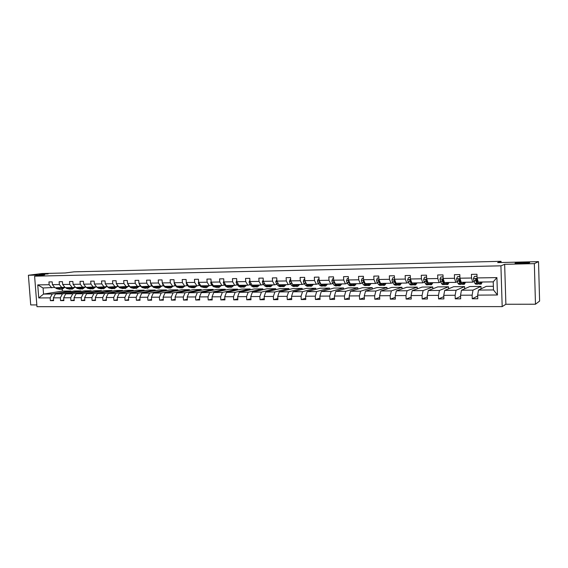 <?xml version="1.0" encoding="UTF-8"?>
<svg xmlns="http://www.w3.org/2000/svg" width="568" height="568" viewBox="0 0 568 568"><rect width="100%" height="100%" fill="white"/><g stroke="black" fill="none" stroke-linecap="round" stroke-linejoin="round"><path stroke-width="0.85" d="M515.197 263.112L515.595 263.005C518.279 262.395 531.165 262.182 529.546 262.778L529.12 262.899C526.344 263.516 513.38 263.715 515.197 263.112M39.093 274.294L48.181 273.918L39.093 274.294M504.654 264.312L505.882 304.263L535.475 304.221L534.346 263.63L504.654 264.312L500.919 265.824L34.612 276.176L44.73 274.876L28.4 275.253L30.715 304.938L36.835 304.931M28.4 275.253L42.131 273.527L65.206 272.974L74.032 271.838L501.054 261.315L497.646 262.608L538.521 261.628L539.6 301.068L535.475 304.221M534.346 263.63L538.521 261.628M505.882 304.263L502.183 306.613L36.97 306.684L34.612 276.176M493.379 286.272L486.265 286.357L478.49 290.078L493.493 289.943L497.454 294.991L477.652 295.119L477.773 298.754L472.256 298.775L477.681 296.034M478.49 290.078L477.652 295.119M500.919 265.824L502.183 306.613M481.039 288.856L480.961 286.414L469.814 286.542L461.45 290.234L472.988 290.127L472.136 295.154L472.256 298.775M472.136 295.154L460.549 295.225L460.676 298.832L455.259 298.853L460.584 296.361M464.674 288.807L464.596 286.599L453.647 286.719L444.723 290.39L456.054 290.284L455.131 295.261L455.259 298.853M455.131 295.261L443.757 295.332L443.892 298.903L438.574 298.931L443.807 296.645M448.599 288.8L448.528 286.776L437.765 286.897L428.308 290.539L439.433 290.44L438.446 295.367L438.574 298.931M438.446 295.367L427.278 295.438L427.413 298.981L422.201 299.002L427.335 296.901M432.802 288.807L432.738 286.954L422.159 287.074L412.183 290.688L423.11 290.589L422.06 295.474L422.201 299.002M422.06 295.474L411.097 295.545L411.239 299.052L406.12 299.073L411.161 297.128M417.288 288.842L417.217 287.124L406.83 287.245L396.357 290.837L407.079 290.738L405.978 295.58L406.12 299.073M405.978 295.58L395.214 295.651L395.356 299.123L390.33 299.144L395.285 297.334M402.037 288.885L401.974 287.294L391.757 287.415L380.808 290.979L391.345 290.88L390.18 295.679L390.33 299.144M390.18 295.679L379.609 295.75L379.758 299.187L374.816 299.215L379.687 297.525M387.049 288.949L386.985 287.465L376.946 287.578L365.536 291.121L375.881 291.022L374.667 295.779L374.816 299.215M374.667 295.779L364.28 295.85L364.436 299.258L359.579 299.279L364.365 297.703M372.31 289.013L372.253 287.628L362.384 287.742L350.527 291.256L360.694 291.164L359.43 295.878L359.579 299.279M359.43 295.878L349.228 295.942L349.384 299.329L344.613 299.35L349.313 297.866M357.826 289.091L357.769 287.791L348.063 287.898L335.78 291.391L345.77 291.299L344.456 295.978L344.613 299.35M344.456 295.978L334.431 296.042L334.587 299.393L329.901 299.414L334.524 298.015M343.583 289.176L343.526 287.955L333.984 288.061L321.289 291.526L331.108 291.434L329.745 296.07L329.901 299.414M329.745 296.07L319.89 296.134L320.054 299.457L315.446 299.478L319.99 298.157M329.575 289.261L329.518 288.111L320.132 288.21L307.047 291.661L316.695 291.569L315.283 296.162L315.446 299.478M315.283 296.162L305.598 296.226L305.769 299.521L301.239 299.542L305.705 298.292M315.794 289.353L315.737 288.26L306.507 288.366L293.038 291.789L302.531 291.696L301.068 296.255L301.239 299.542M301.068 296.255L291.554 296.319L291.718 299.584L287.273 299.606L291.661 298.413M302.24 289.453L302.19 288.416L293.102 288.516L279.271 291.909L288.601 291.824L287.103 296.347L287.273 299.606M287.103 296.347L277.738 296.404L277.915 299.641L273.535 299.663L277.851 298.534M288.906 289.545L288.849 288.565L279.917 288.665L265.732 292.037L274.905 291.952L273.364 296.432L273.535 299.663M273.364 296.432L264.163 296.496L264.333 299.705L260.03 299.726L264.276 298.647M275.785 289.644L275.736 288.707L266.939 288.807L252.412 292.158L261.436 292.08L259.853 296.517L260.03 299.726M259.853 296.517L250.8 296.581L250.985 299.762L246.746 299.783L250.928 298.761M262.87 289.744L262.821 288.856L254.166 288.949L239.313 292.279L248.188 292.2L246.569 296.61L246.746 299.783M246.569 296.61L237.665 296.666L237.85 299.826L233.682 299.84L237.793 298.86M250.161 289.85L250.112 288.998L241.592 289.091L226.426 292.399L235.159 292.321L233.505 296.688L233.682 299.84M233.505 296.688L224.743 296.744L224.928 299.883L220.831 299.897L224.871 298.96M237.651 289.95L237.601 289.14L229.209 289.233L213.745 292.513L222.336 292.435L220.647 296.773L220.831 299.897M220.647 296.773L212.027 296.83L212.219 299.939L208.186 299.954L212.162 299.059M225.333 290.056L225.283 289.275L217.026 289.368L201.271 292.634L209.727 292.555L207.994 296.858L208.186 299.954M207.994 296.858L199.517 296.908L199.709 299.989L195.74 300.01L199.659 299.151M213.206 290.156L213.163 289.41L205.027 289.502L188.988 292.74L197.309 292.669L195.548 296.936L195.74 300.01M195.548 296.936L187.206 296.986L187.397 300.046L183.492 300.067L187.348 299.237M201.264 290.262L201.221 289.545L193.212 289.637L176.904 292.854L185.097 292.783L183.301 297.014L183.492 300.067M183.301 297.014L175.093 297.064L175.285 300.103L171.444 300.117L175.235 299.322M189.506 290.369L189.464 289.673L181.568 289.765L165.004 292.967L173.07 292.889L171.245 297.092L171.444 300.117M171.245 297.092L163.165 297.142L163.357 300.152L159.572 300.174L163.307 299.407M177.919 290.468L177.876 289.808L170.109 289.893L153.289 293.074L161.227 292.996L159.381 297.171L159.572 300.174M159.381 297.171L151.422 297.22L151.62 300.209L147.893 300.224L151.571 299.485M166.509 290.575L166.467 289.936L158.813 290.021L141.759 293.18L149.576 293.109L147.694 297.241L147.893 300.224M147.694 297.241L139.856 297.291L140.055 300.259L136.391 300.273L140.012 299.563M155.27 290.674L155.227 290.056L147.687 290.141L130.399 293.28L138.095 293.209L136.192 297.32L136.391 300.273M136.192 297.32L128.474 297.369L128.673 300.309L125.059 300.323L128.631 299.641M144.194 290.781L144.151 290.184L136.725 290.269L119.209 293.386L126.792 293.315L124.861 297.391L125.059 300.323M124.861 297.391L117.264 297.44L117.462 300.358L113.905 300.373L117.42 299.712M133.281 290.88L133.239 290.305L125.918 290.39L108.19 293.486L115.659 293.422L113.706 297.462L113.905 300.373M113.706 297.462L106.216 297.511L106.422 300.408L102.922 300.422L106.379 299.783M122.525 290.979L122.489 290.425L115.268 290.504L97.334 293.585L104.697 293.521L102.716 297.533L102.922 300.422M102.716 297.533L95.339 297.582L95.545 300.458L92.094 300.472L95.502 299.854M111.924 291.079L111.889 290.546L104.775 290.624L86.641 293.684L93.89 293.62L91.888 297.604L92.094 300.472M91.888 297.604L84.625 297.653L84.831 300.507L81.43 300.522L84.788 299.918M101.473 291.178L101.438 290.66L94.423 290.738L76.105 293.784L83.248 293.72L81.224 297.675L81.43 300.522M81.224 297.675L74.067 297.717L74.273 300.55L70.922 300.564L74.23 299.982M91.178 291.277L91.143 290.773L84.227 290.851L65.725 293.876L72.761 293.812L70.716 297.738L70.922 300.564M70.716 297.738L63.659 297.788L63.872 300.6L60.57 300.614L63.829 300.046M81.018 291.377L80.983 290.887L74.167 290.965L55.486 293.968L62.423 293.904L60.357 297.809L60.57 300.614M60.357 297.809L53.406 297.852L53.619 300.642L50.367 300.657L53.577 300.11M62.288 289.304L62.423 291.1L43.544 294.082L52.242 294.004L50.154 297.873L50.367 300.657M50.154 297.873L38.752 297.944L37.744 284.895L49.153 284.717L48.94 281.92L52.199 281.863L52.412 284.66L59.363 284.554L59.15 281.735L62.459 281.678L62.672 284.497L69.729 284.39L69.516 281.55L72.874 281.494L73.08 284.334L80.244 284.22L80.031 281.366L83.439 281.302L83.645 284.17L90.916 284.05L90.71 281.174L94.16 281.11L94.373 284L101.75 283.879L101.544 280.982L105.052 280.919L105.257 283.822L112.748 283.709L112.542 280.784L116.106 280.72L116.305 283.652L123.909 283.531L123.71 280.585L127.324 280.521L127.523 283.475L135.248 283.347L135.049 280.379L138.72 280.315L138.919 283.29L146.764 283.169L146.565 280.173L150.293 280.109L150.492 283.105L158.458 282.978L158.259 279.967L162.043 279.903L162.242 282.921L170.336 282.793L170.137 279.754L173.986 279.69L174.177 282.729L182.399 282.601L182.207 279.541L186.112 279.47L186.304 282.537L194.661 282.41L194.469 279.321L198.438 279.25L198.63 282.346L207.114 282.211L206.929 279.101L210.962 279.023L211.147 282.147L219.773 282.005L219.589 278.874L223.693 278.796L223.877 281.941L232.639 281.806L232.461 278.639L236.629 278.569L236.813 281.735L245.724 281.6L245.539 278.405L249.778 278.334L249.963 281.529L259.022 281.387L258.845 278.171L263.154 278.093L263.332 281.316L272.541 281.174L272.37 277.929L276.751 277.851L276.921 281.103L286.293 280.954L286.123 277.681L290.582 277.603L290.752 280.883L300.28 280.734L300.11 277.433L304.647 277.354L304.81 280.663L314.509 280.507L314.338 277.177L318.953 277.099L319.117 280.436L328.978 280.28L328.822 276.921L333.515 276.836L333.672 280.201L343.711 280.045L343.555 276.659L348.326 276.573L348.482 279.967L358.699 279.804L358.543 276.389L363.406 276.304L363.563 279.726L373.957 279.562L373.808 276.119L378.757 276.027L378.906 279.484L389.492 279.314L389.343 275.842L394.384 275.75L394.526 279.236L405.303 279.065L405.161 275.558L410.295 275.466L410.437 278.987L421.413 278.81L421.271 275.267L426.497 275.175L426.639 278.725L437.814 278.547L437.68 274.976L443.005 274.884L443.139 278.462L454.528 278.284L454.4 274.678L459.817 274.578L459.945 278.199L471.554 278.015L471.426 274.372L476.957 274.273L477.077 277.929L496.908 277.61L497.454 294.991M459.945 278.199L461.173 282.303L472.718 282.14L474.102 281.55M476.417 280.564L476.772 280.407M472.718 282.14L471.554 278.015M480.961 286.414L472.988 290.127M461.45 290.234L460.549 295.225M443.139 278.462L444.439 282.53L455.77 282.374L457.254 281.785M459.583 280.862L460.108 280.656L459.902 281.572M455.77 282.374L454.528 278.284M464.596 286.599L456.054 290.284M444.723 290.39L443.757 295.332M426.639 278.725L428.009 282.75L439.135 282.601L440.711 282.019M443.047 281.153L443.501 280.982M439.135 282.601L437.814 278.547M448.528 286.776L439.433 290.44M428.308 290.539L427.278 295.438M410.437 278.987L411.878 282.971L422.805 282.821L424.474 282.246M426.816 281.43L427.207 281.295M422.805 282.821L421.413 278.81M432.738 286.954L423.11 290.589M412.183 290.688L411.097 295.545M394.526 279.236L396.038 283.183L406.773 283.041L408.527 282.466M406.773 283.041L405.303 279.065M417.217 287.124L407.079 290.738M396.357 290.837L395.214 295.651M378.906 279.484L380.482 283.396L391.025 283.254L392.857 282.679M391.025 283.254L389.492 279.314M401.974 287.294L391.345 290.88M380.808 290.979L379.609 295.75M363.563 279.726L365.196 283.602L375.555 283.46L377.471 282.899M375.555 283.46L373.957 279.562M386.985 287.465L375.881 291.022M365.536 291.121L364.28 295.85M348.482 279.967L350.186 283.808L360.361 283.666L362.356 283.105M360.361 283.666L358.699 279.804M372.253 287.628L360.694 291.164M350.527 291.256L349.228 295.942M333.672 280.201L335.432 284.007L345.429 283.872L347.502 283.311M345.429 283.872L343.711 280.045M357.769 287.791L345.77 291.299M335.78 291.391L334.431 296.042M319.117 280.436L320.927 284.206L330.753 284.071L332.898 283.517M330.753 284.071L328.978 280.28M343.526 287.955L331.108 291.434M321.289 291.526L319.89 296.134M304.81 280.663L306.677 284.398L316.333 284.27L318.549 283.716M316.333 284.27L314.509 280.507M329.518 288.111L316.695 291.569M307.047 291.661L305.598 296.226M290.752 280.883L292.669 284.589L302.162 284.461L304.441 283.908M302.162 284.461L300.28 280.734M315.737 288.26L302.531 291.696M293.038 291.789L291.554 296.319M276.921 281.103L278.888 284.774L288.224 284.646L290.567 284.106M288.224 284.646L286.293 280.954M302.19 288.416L288.601 291.824M279.271 291.909L277.738 296.404M263.332 281.316L265.341 284.959L274.521 284.838L276.928 284.291M274.521 284.838L272.541 281.174M288.849 288.565L274.905 291.952M265.732 292.037L264.163 296.496M249.963 281.529L252.022 285.143L261.046 285.015L263.516 284.483M261.046 285.015L259.022 281.387M275.736 288.707L261.436 292.08M252.412 292.158L250.8 296.581M236.813 281.735L238.915 285.321L247.797 285.2L250.318 284.66M247.797 285.2L245.724 281.6M262.821 288.856L248.188 292.2M239.313 292.279L237.665 296.666M223.877 281.941L226.021 285.491L234.761 285.377L237.339 284.845M234.761 285.377L232.639 281.806M250.112 288.998L235.159 292.321M226.426 292.399L224.743 296.744M211.147 282.147L213.334 285.668L221.932 285.548L224.566 285.022M221.932 285.548L219.773 282.005M237.601 289.14L222.336 292.435M213.745 292.513L212.027 296.83M198.63 282.346L200.852 285.839L209.315 285.718L211.999 285.193M209.315 285.718L207.114 282.211M225.283 289.275L209.727 292.555M201.271 292.634L199.517 296.908M186.304 282.537L188.569 286.002L196.897 285.889L199.624 285.37M196.897 285.889L194.661 282.41M213.163 289.41L197.309 292.669M188.988 292.74L187.206 296.986M174.177 282.729L176.478 286.166L184.671 286.059L187.454 285.541M184.671 286.059L182.399 282.601M201.221 289.545L185.097 292.783M176.904 292.854L175.093 297.064M162.242 282.921L164.578 286.329L172.644 286.222L175.462 285.704M172.644 286.222L170.336 282.793M189.464 289.673L173.07 292.889M165.004 292.967L163.165 297.142M150.492 283.105L152.856 286.485L163.669 285.867M160.801 286.378L158.458 282.978M177.876 289.808L161.227 292.996M153.289 293.074L151.422 297.22M138.919 283.29L141.318 286.648L152.047 286.031M149.143 286.542L146.764 283.169M166.467 289.936L149.576 293.109M141.759 293.18L139.856 297.291M127.523 283.475L129.958 286.797L140.608 286.187M137.662 286.698L135.248 283.347M155.227 290.056L138.095 293.209M130.399 293.28L128.474 297.369M116.305 283.652L118.769 286.954L129.341 286.343M126.352 286.847L123.909 283.531M144.151 290.184L126.792 293.315M119.209 293.386L117.264 297.44M105.257 283.822L107.742 287.103L118.236 286.499M115.219 287.003L112.748 283.709M133.239 290.305L115.659 293.422M108.19 293.486L106.216 297.511M94.373 284L96.887 287.252L107.302 286.648M104.249 287.152L101.75 283.879M122.489 290.425L104.697 293.521M97.334 293.585L95.339 297.582M83.645 284.17L86.187 287.394L96.532 286.804M93.443 287.294L90.916 284.05M111.889 290.546L93.89 293.62M86.641 293.684L84.625 297.653M73.08 284.334L75.65 287.536L85.846 286.961M82.793 287.444L80.244 284.22M101.438 290.66L83.248 293.72M76.105 293.784L74.067 297.717M71.412 288.047L75.31 287.117M69.729 284.39L72.299 287.585L65.263 287.678L62.672 284.497M91.143 290.773L72.761 293.812M65.725 293.876L63.659 297.788M52.412 284.66L55.025 287.82L64.93 287.273L61.962 289.332L58.667 288.643L57.56 287.784M61.962 287.72L59.363 284.554M80.983 290.887L62.423 293.904M55.486 293.968L53.406 297.852M37.744 284.895L43.076 287.983L54.698 287.422M51.773 287.862L49.153 284.717M501.09 262.522L501.054 261.315M493.493 289.943L493.237 281.863L478.22 282.069L477.077 277.929M62.423 291.1L70.972 291.001L52.242 294.004M43.076 287.983L43.544 294.082L38.752 297.944M71.007 291.476L70.972 291.001M496.908 277.61L493.237 281.863M55.55 287.813L56.658 288.665L59.775 289.361M58.788 287.763L59.896 288.622M60.322 287.749L61.94 288.26L63.673 287.465M56.779 287.791L60.258 289.332M61.387 287.735L60.861 288.054M61.784 289.339L58.667 288.643M61.252 288.189L62.203 287.685M63.907 286.016L64.454 286.691M65.703 287.671L66.804 288.537L69.921 289.233M68.991 287.628L72.136 289.204L75.047 287.159M70.51 287.607L72.115 288.125L73.797 287.351M66.953 287.656L70.404 289.204M71.518 287.593L71.021 287.905M71.958 289.211L68.835 288.509L67.741 287.642M74.124 285.64L74.99 286.719M76.013 287.536L77.099 288.402L80.216 289.105M79.343 287.486L82.452 289.076L85.321 287.046M80.848 287.465L82.431 287.99L84.071 287.238M77.276 287.514L80.706 289.069M81.792 287.451L81.323 287.756M82.282 289.084L79.158 288.374L78.072 287.507M81.728 287.905L82.594 287.444M84.533 285.292L85.69 286.762M86.464 287.394L87.543 288.267L90.66 288.977M89.843 287.344L92.925 288.949L95.743 286.925M91.334 287.323L92.903 287.848L94.494 287.124M87.749 287.373L91.15 288.942M92.222 287.316L91.782 287.6M92.754 288.949L89.63 288.239L88.558 287.365M92.186 287.763L93.031 287.301M95.119 284.959L96.553 286.812M97.071 287.245L98.136 288.125L101.253 288.842M100.508 287.202L103.553 288.814L106.322 286.812M101.977 287.181L103.532 287.706L105.066 287.017M98.378 287.231L101.75 288.807M102.801 287.167L102.396 287.444M103.383 288.821L100.259 288.104L99.201 287.216M102.808 287.614L103.617 287.159M105.868 284.632L107.572 286.875M107.835 287.103L108.893 287.99L112.01 288.714M111.321 287.053L114.338 288.679L117.058 286.698M112.776 287.032L114.31 287.564L115.794 286.904M109.162 287.081L112.514 288.672M113.536 287.025L113.16 287.287M114.168 288.686L111.051 287.962L109.993 287.074M113.579 287.465L114.367 287.01M116.795 284.305L117.526 285.889L119.805 287.848L122.922 288.572M122.305 286.904L125.279 288.544L127.949 286.577M123.739 286.883L125.258 287.422L126.678 286.797M120.111 286.932L121.147 287.827L123.433 288.53M125.109 288.551L121.992 287.82L120.956 286.925M124.513 287.316L125.279 286.861M127.892 283.972L128.638 285.725L130.888 287.706L134.005 288.438M133.452 286.755L136.391 288.409L139.004 286.464M134.872 286.733L136.37 287.273L137.719 286.684M131.222 286.783L132.245 287.685L134.517 288.395M136.221 288.409L133.111 287.678L132.081 286.769M135.617 287.159L136.348 286.712M139.203 283.688L139.913 285.569L142.135 287.557L145.252 288.296M144.769 286.599L147.666 288.267L150.222 286.35M146.168 286.577L147.644 287.124L148.972 286.542M142.504 286.627L143.519 287.543L145.77 288.246M147.502 288.267L144.393 287.529L143.377 286.62M146.885 287.003L147.588 286.563M150.697 283.411L151.365 285.406L153.559 287.408L156.669 288.154M156.257 286.442L159.118 288.125L161.61 286.236M157.641 286.421L159.097 286.975L160.403 286.386M153.956 286.471L154.957 287.394L157.194 288.104M158.955 288.125L157.712 288.139L154.844 286.464M158.323 286.847L158.997 286.407M162.377 283.12L162.988 285.235L165.153 287.259L168.263 288.011M167.922 286.286L170.748 287.983L173.176 286.123M169.285 286.265L170.727 286.819L172.012 286.229M165.593 286.315L166.58 287.238L168.788 287.955M170.585 287.983L169.321 287.997L166.495 286.3M169.946 286.684L170.585 286.251M174.241 282.821L174.802 285.065L176.932 287.11L180.035 287.862M179.779 286.123L182.555 287.834L184.919 286.009M181.114 286.102L182.534 286.662L183.798 286.066M177.408 286.158L178.38 287.089L180.567 287.806M182.399 287.834L181.107 287.848L178.324 286.144M181.739 286.513L182.349 286.087M186.304 282.481L186.794 284.895L188.895 286.954L191.991 287.713M191.814 285.96L194.547 287.685L196.847 285.889M193.134 285.938L194.526 286.506L195.768 285.903M189.407 285.995L190.365 286.932L192.538 287.656M194.391 287.685L193.077 287.699L190.337 285.981M193.724 286.343L194.299 285.924M198.608 282.005L198.296 282.85L198.985 284.724L201.044 286.797L204.139 287.564M204.04 285.796L206.731 287.529L208.989 285.725M205.339 285.775L206.709 286.35L207.931 285.739M201.597 285.825L202.535 286.776L204.686 287.5M206.574 287.536L205.233 287.55L202.542 285.81M205.893 286.173L206.44 285.761M211.111 281.522L210.692 282.658L211.36 284.547L213.391 286.634L216.479 287.408M216.465 285.626L219.106 287.38L221.321 285.555M217.743 285.605L219.085 286.187L220.285 285.569M213.98 285.661L214.903 286.613L217.033 287.337M218.957 287.38L217.587 287.394L214.945 285.647M218.261 285.988L218.765 285.59M223.82 281.032L223.281 282.459L223.941 284.362L225.929 286.471L227.626 287.273L229.018 287.252M229.089 285.455L231.68 287.223L233.853 285.392M230.338 285.434L231.659 286.016L232.83 285.399M226.568 285.484L227.47 286.45L229.578 287.181M231.531 287.223L230.139 287.238L227.541 285.477M230.821 285.81L231.297 285.42M236.742 280.528L236.082 282.26L236.728 284.178L238.681 286.308L240.342 287.117L241.755 287.096M241.918 285.278L244.46 287.06L246.583 285.214M243.147 285.264L244.432 285.846L245.589 285.228M239.355 285.313L240.243 286.286L242.323 287.01M244.311 287.067L242.891 287.081L240.349 285.299M243.587 285.619L244.02 285.25M249.884 280.159L249.089 282.062L249.721 283.993L251.631 286.137L253.257 286.954L254.705 286.932M254.961 285.101L257.446 286.904L259.526 285.037M256.161 285.086L257.418 285.676L258.546 285.051M252.355 285.136L253.221 286.116L255.273 286.847M257.304 286.904L255.849 286.918L253.364 285.122M250.893 283.169L251.411 284.078M263.254 279.932L262.309 281.856L262.934 283.808L264.794 285.967L266.385 286.79L267.862 286.769M268.217 284.923L270.645 286.733L272.675 284.859M269.388 284.909L270.616 285.505L271.717 284.873M265.568 284.959L266.413 285.945L268.444 286.677M270.503 286.741L269.026 286.755L266.591 284.944M269.75 285.228L270.105 284.895M264.042 282.608L264.936 284.227M276.85 279.704L275.757 281.643L276.36 283.609L278.185 285.796L279.733 286.627L281.238 286.606M281.692 284.738L284.057 286.57L286.045 284.682M282.836 284.724L284.036 285.328L285.108 284.689M279.002 284.774L279.825 285.775L281.827 286.499M283.929 286.57L282.417 286.591L280.038 284.76M277.489 282.161L278.696 284.412M290.674 279.477L290.205 279.484L289.424 281.43L290.014 283.418L291.789 285.619L293.301 286.457L294.842 286.435M295.395 284.554L297.703 286.4L299.627 284.497M296.51 284.54L297.682 285.143L298.725 284.504M291.228 281.806L291.696 283.396L293.464 285.597L295.431 286.322M297.568 286.4L296.027 286.421L293.713 284.575M290.674 279.378L290.205 279.484M304.739 279.236L304.121 279.25L303.326 281.217L303.901 283.219L305.634 285.441L307.103 286.286L308.672 286.265M309.333 284.362L311.576 286.229L313.444 284.305M310.412 284.348L311.548 284.966L312.563 284.32M304.732 279.129L304.121 279.25M305.229 281.494L305.605 283.191L307.331 285.413L309.269 286.137M311.449 286.229L309.872 286.251L307.622 284.383M319.046 279.002L318.279 279.016L317.462 280.997L318.023 283.013L319.706 285.257L321.133 286.109L322.738 286.087M323.504 284.17L325.677 286.052L327.495 284.114M324.555 284.156L325.656 284.774L326.643 284.128M319.046 278.888L318.279 279.016M319.486 281.195L319.763 282.992L321.431 285.235L323.341 285.945M325.556 286.052L323.952 286.073L321.765 284.192M333.608 278.753L332.685 278.774L331.847 280.777L332.394 282.807L334.019 285.072L335.404 285.931L337.037 285.91M337.924 283.972L340.026 285.874L341.787 283.922M338.94 283.957L340.005 284.589L340.956 283.936M333.601 278.647L332.685 278.774M334.005 280.919L333.693 281.479L334.161 282.786L335.78 285.044L337.655 285.754M336.426 284.376L336.057 284M339.912 285.874L338.265 285.896L336.157 284M348.418 278.512L347.332 278.526L346.48 280.549L347.005 282.601L348.582 284.88L349.923 285.754L351.592 285.732M352.593 283.773L354.624 285.69L356.321 283.723M353.573 283.759L354.602 284.39L355.525 283.737M348.411 278.398L347.332 278.526M348.795 280.663L348.361 281.259L348.802 282.573L350.371 284.859L352.21 285.555M351.109 284.27L350.641 283.801M354.51 285.69L352.834 285.711L350.79 283.801M349.348 281.913L348.873 281.124L348.361 281.259M363.492 278.256L362.242 278.277L361.369 280.315L361.88 282.388L363.399 284.689L364.691 285.569L366.395 285.548M367.517 283.574L369.477 285.505L371.11 283.524M368.462 283.56L369.456 284.199L370.343 283.531M363.492 278.142L362.242 278.277M363.861 280.429L363.279 281.032L363.712 282.36L365.224 284.667L366.509 285.541L367.02 285.349M366.033 284.135L365.48 283.602M369.37 285.505L367.652 285.526L365.685 283.595M364.684 282.388L363.769 280.897L363.279 281.032M378.842 278L377.415 278.022L376.527 280.081L377.017 282.168L378.48 284.49L379.715 285.377L381.462 285.356M382.704 283.368L384.593 285.321L386.155 283.318M383.613 283.354L384.571 284L385.416 283.325M378.835 277.887L377.415 278.022M379.204 280.23L378.465 280.805L378.877 282.147L380.333 284.469L381.568 285.356L382.094 285.136M381.213 283.979L380.581 283.396M384.486 285.321L382.733 285.342L380.844 283.389M380.304 282.956L378.934 280.67L378.465 280.805M394.469 277.738L392.864 277.766L391.948 279.839L392.424 281.948L393.823 284.291L395.016 285.186L396.791 285.164M396.641 283.808L395.946 282.942M398.168 283.155L399.971 285.129L401.47 283.113M399.034 283.141L399.95 283.794L400.76 283.12M394.462 277.624L392.864 277.766M394.859 280.095L393.915 280.571L394.32 281.927L395.711 284.27L396.89 285.164L397.437 284.909M399.872 285.129L398.083 285.15L396.272 283.183M395.889 283.091L394.37 280.436L393.915 280.571M395.612 282.069L395.193 280.975M410.373 277.475L408.584 277.503L407.654 279.598L408.108 281.728L409.443 284.092L410.579 284.994L412.396 284.973M411.459 282.75L411.63 282.346M413.909 282.942L415.627 284.93L417.054 282.899M414.732 282.928L415.606 283.588L416.38 282.907M410.373 277.354L408.584 277.503M411.701 282.474L410.565 279.818L409.656 280.336L411.367 284.064L412.496 284.973L413.05 284.682M412.347 283.624L410.089 280.194L409.656 280.336M415.527 284.93L413.703 284.959L411.977 282.971M426.575 277.198L424.594 277.234L423.643 279.349L424.076 281.494L426.426 284.795L428.286 284.774M427.321 282.395L427.505 281.877M429.933 282.722L431.566 284.731L432.915 282.686M430.714 282.715L431.545 283.375L432.276 282.694M426.575 277.085L424.594 277.234M431.474 284.738L429.607 284.76L428.542 283.844L426.561 279.541L425.673 280.088L426.035 281.472L427.306 283.858L428.378 284.774L428.946 284.433M428.279 283.418L426.085 279.953L425.673 280.088M443.083 276.928L440.903 276.964L439.923 279.094L441.542 283.673L442.564 284.596L444.46 284.575M443.466 282.005L443.665 281.337M446.256 282.502L447.797 284.532L449.068 282.466M446.995 282.495L447.776 283.162L448.464 282.474M443.075 276.808L440.903 276.964M447.712 284.532L445.802 284.554L444.794 283.631L442.855 279.271L441.989 279.846L442.337 281.238L443.537 283.652L444.545 284.575L445.127 284.178M444.581 283.198L443.679 282.438L442.38 279.704L441.989 279.846M459.895 276.644L457.51 276.687L456.509 278.838L458.035 283.46L458.994 284.39L460.932 284.369M462.877 282.275L464.326 284.327L465.511 282.239M463.566 282.268L464.305 282.942L464.951 282.246M459.888 276.524L457.51 276.687M464.241 284.327L462.295 284.355L461.344 283.418L459.462 279.002L458.61 279.591L458.937 280.997L460.066 283.432L461.017 284.369L461.606 283.894M461.131 282.949L460.201 282.211L458.972 279.449L458.61 279.591M477.028 276.36L474.429 276.403L473.407 278.576L474.834 283.247L475.728 284.185L477.709 284.163M476.637 281.075L476.893 279.619M479.804 282.048L481.16 284.114L482.26 282.012M480.45 282.04L481.139 282.722L481.735 282.019M477.021 276.24L474.429 276.403M481.082 284.121L479.094 284.142L478.206 283.198L476.382 278.732L475.544 279.335L475.842 280.755L476.9 283.219L477.787 284.156L478.398 283.588M477.979 282.672L477.028 281.984L475.877 279.193L475.544 279.335M57.886 288.65L56.658 288.665M68.053 288.516L66.804 288.537M70.084 288.494L68.835 288.509M78.363 288.388L77.099 288.402M80.429 288.359L79.158 288.374M88.821 288.246L87.543 288.267M90.923 288.224L89.63 288.239M99.436 288.111L98.136 288.125M101.566 288.082L100.259 288.104M110.213 287.969L108.893 287.99M112.372 287.94L111.051 287.962M106.94 286.038L106.585 286.045M121.147 287.827L119.805 287.848M123.341 287.798L121.992 287.82M117.966 285.881L117.526 285.889M132.245 287.685L130.888 287.706M134.474 287.656L133.111 287.678M129.17 285.718L128.638 285.725M143.519 287.543L142.135 287.557M145.777 287.507L144.393 287.529M140.544 285.555L139.913 285.569M154.957 287.394L153.559 287.408M157.251 287.358L155.845 287.38M152.089 285.392L151.365 285.406M166.58 287.238L165.153 287.259M168.909 287.209L167.482 287.231M163.818 285.221L162.988 285.235M174.475 283.176L174.113 283.176M178.38 287.089L176.932 287.11M180.745 287.06L179.296 287.074M175.732 285.051L174.802 285.065M186.595 282.985L186.119 282.992M190.365 286.932L188.895 286.954M192.765 286.904L191.295 286.918M187.838 284.88L186.794 284.895M198.914 282.793L198.317 282.8M202.535 286.776L201.044 286.797M204.977 286.741L203.479 286.762M200.135 284.703L198.985 284.724M211.431 282.601L210.707 282.608M214.903 286.613L213.391 286.634M217.388 286.584L215.868 286.599M212.631 284.525L211.36 284.547M224.154 282.402L223.302 282.417M227.47 286.45L225.929 286.471M229.997 286.421L228.45 286.435M225.326 284.341L223.941 284.362M237.083 282.197L236.096 282.218M240.243 286.286L238.681 286.308M242.806 286.251L241.237 286.272M238.233 284.156L236.728 284.178M250.225 281.998L249.103 282.012M253.221 286.116L251.631 286.137M255.827 286.08L254.23 286.102M251.319 283.972L249.721 283.993M263.587 281.785L262.331 281.806M266.413 285.945L264.794 285.967M269.062 285.91L267.443 285.931M264.553 283.78L262.934 283.808M277.177 281.572L275.771 281.6M279.825 285.775L278.185 285.796M282.523 285.739L280.869 285.761M278.015 283.588L276.36 283.609M290.993 281.359L289.446 281.387M293.464 285.597L291.789 285.619M296.205 285.562L294.522 285.583M291.696 283.396L290.014 283.418M305.051 281.139L303.34 281.167M307.331 285.413L305.634 285.441M310.114 285.377L308.41 285.399M305.605 283.191L303.901 283.219M319.351 280.919L317.484 280.947M321.431 285.235L319.706 285.257M324.264 285.193L322.532 285.221M319.763 282.992L318.023 283.013M319.678 281.6L319.287 281.7M333.899 280.691L331.868 280.727M335.78 285.044L334.019 285.072M338.663 285.008L336.895 285.029M334.161 282.786L332.394 282.807M334.204 281.352L333.693 281.479M348.702 280.464L346.501 280.493M350.371 284.859L348.582 284.88M353.303 284.816L351.507 284.845M348.802 282.573L347.005 282.601M363.769 280.23L361.39 280.265M365.224 284.667L363.399 284.689M368.206 284.625L366.374 284.653M363.712 282.36L361.88 282.388M379.112 279.988L376.548 280.031M380.333 284.469L378.48 284.49M383.365 284.433L381.504 284.454M378.877 282.147L377.017 282.168M394.725 279.747L391.97 279.79M395.711 284.27L393.823 284.291M398.8 284.227L396.904 284.256M394.32 281.927L392.424 281.948M410.621 279.499L407.675 279.541M411.367 284.064L409.443 284.092M414.512 284.028L412.581 284.05M410.032 281.7L408.108 281.728M426.809 279.243L423.664 279.293M427.306 283.858L425.347 283.886M430.508 283.815L428.542 283.844M426.035 281.472L424.076 281.494M443.303 278.987L439.951 279.044M443.537 283.652L441.542 283.673M446.796 283.609L444.794 283.631M442.337 281.238L440.335 281.266M444.013 281.21L443.601 281.217M460.108 278.725L456.537 278.781M460.066 283.432L458.035 283.46M463.381 283.389L461.344 283.418M458.937 280.997L456.899 281.025M460.776 280.968L460.222 280.982M477.226 278.462L473.428 278.519M476.9 283.219L474.834 283.247M480.279 283.176L478.206 283.198M475.842 280.755L473.769 280.784M477.851 280.727L477.155 280.734M515.595 263.005L515.609 263.36M334.161 281.252L333.686 281.373"/></g></svg>
